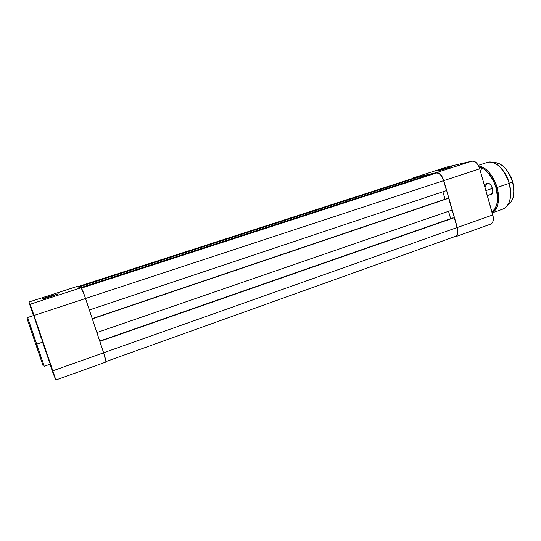<?xml version="1.0" encoding="UTF-8"?>
<svg xmlns="http://www.w3.org/2000/svg" width="541" height="541" viewBox="0 0 541 541"><rect width="100%" height="100%" fill="white"/><g stroke="black" fill="none" stroke-linecap="round" stroke-linejoin="round"><path stroke-width="0.81" d="M33.589 314.564L35.456 319.92L33.589 314.564M52.01 368.861L53.992 374.528L52.01 368.861M32.142 311.684L30.654 307.187L32.142 311.684M32.392 312.191L30.709 307.322L32.392 312.191M50.049 364.235L51.226 367.792L50.049 364.235M49.779 296.177L57.934 294.04L50.543 296.691L58.239 293.817L46.729 297.192L42.124 298.957L44.639 298.483L50.543 296.691L42.171 298.923L49.779 296.177L50.036 296.853L49.779 296.177M34.381 340.106L27.064 318.656L35.801 344.394L36.72 344.171L27.638 317.506L36.72 344.171L42.942 342.047L33.698 315.511L27.638 317.506L35.192 339.748L34.381 340.106L33.623 337.882M52.937 372.844L49.941 364.269L55.804 379.917L52.937 372.844M28.903 302.027L76.68 286.602L28.903 302.027L33.427 315.599L28.93 302.142L31.973 309.411L55.858 380.012L105.968 362.051C106.225 361.476 105.441 358.399 103.622 352.82L52.822 370.822L34.042 315.457L85.552 298.504L103.622 352.82L84.849 296.448L81.13 287.744L30.14 304.265L28.91 302.034L76.68 286.602L81.13 287.744L76.619 286.622M52.531 370.118L50.55 364.451L52.531 370.118M42.624 342.392L49.772 362.977L48.041 357.236L33.698 315.511M33.698 315.531L41.048 337.767M44.227 366.277L50.245 364.167L42.942 342.047L36.72 344.171L44.227 366.277L36.72 344.171L35.801 344.394L43.077 365.73L35.841 344.401M30.783 329.55L27.124 318.825M27.151 318.913L31.845 332.756M33.38 337.28L34.184 339.633M36.605 346.754L37.39 349.06M39.567 355.464L42.962 365.405M43.084 365.757L36.66 346.815M106.009 362.017L103.622 352.82L52.822 370.822L55.858 380.012M34.042 315.457L85.552 298.504C83.368 292.099 81.894 288.515 81.13 287.744L30.14 304.265L34.042 315.457M413.087 178.327L416.272 177.847L77.978 286.94L413.277 178.273L77.424 286.798L412.939 178.381M418.937 176.988L78.513 287.075L418.937 176.988L430.372 174.385L418.937 176.988M80.724 287.643L430.372 174.385L80.724 287.643M433.334 173.708L81.224 287.812L433.334 173.708M81.448 288.103L436.519 172.985L81.448 288.103M443.62 180.647C441.808 175.426 439.441 172.877 436.519 172.985L438.453 173.248L440.489 174.79L442.308 177.394L443.62 180.647L85.546 298.476L443.62 180.647L446.474 190.574L443.62 180.647M89.373 309.979L446.474 190.574L89.373 309.979M442.91 191.764L445.067 199.25L442.91 191.764M92.254 318.635L447.508 198.425L92.254 318.635M92.322 318.852L448.678 198.236L92.322 318.852M96.88 332.553L452.087 210.064L448.678 198.236L452.087 210.064L96.88 332.553M450.667 218.679L448.536 211.288L450.667 218.679M99.72 341.094L453.094 217.827L99.72 341.094M99.814 341.378L454.284 217.692L99.814 341.378M103.608 352.766L457.118 227.531L454.284 217.692L457.118 227.531L103.608 352.766M106.036 361.564L455.475 236.356C457.7 235.159 458.247 232.217 457.118 227.531L457.7 230.858L457.463 233.726L456.462 235.7L455.461 236.363M441.571 169.502L451.661 166.777L442.274 169.773L438.46 170.706L441.571 169.502L451.782 166.696L441.571 169.502L441.916 169.874L441.571 169.502M490.045 224.258L491.857 223.406L493.02 221.337L493.182 216.671L479.718 168.792L477.446 164.031L475.336 161.901L472.097 161.062L447.116 166.966M446.94 167.027L413.182 177.935L436.418 172.626L472.097 161.062L447.319 166.905L412.999 177.982L411.958 178.692L413.182 177.935L436.418 172.626L439.502 173.546L441.544 175.744L443.809 180.606L457.72 229.269L457.909 232.562L457.246 235.139L455.853 236.6L453.899 236.917L455.61 236.701C457.923 235.457 458.491 232.393 457.314 227.511L492.797 214.939L479.718 168.792L443.809 180.606L457.314 227.511L492.797 214.939C493.919 219.747 493.236 222.804 490.755 224.102L455.623 236.694M472.097 161.062L436.418 172.626C439.461 172.505 441.923 175.169 443.809 180.606L479.718 168.792C477.859 163.45 475.316 160.873 472.097 161.062M485.892 190.588L492.425 188.363L485.892 190.588M493.5 162.685C501.771 162.591 508.148 169.015 512.638 181.972L512.523 182.019C514.471 187.964 515.167 200.731 507.891 204.978C513.605 201.036 515.147 193.387 512.523 182.019L509.209 183.149L512.523 182.019C508.013 169.056 501.676 162.611 493.507 162.685C503.096 161.455 511.218 175.453 512.523 182.019L512.584 181.965C511.488 176.792 508.344 171.544 503.137 166.215M478.291 165.35L487.143 162.449C494.67 159.588 505.659 169.766 509.264 183.338L509.149 183.385C511.482 190.168 511.996 205.519 502.995 209.042C510.102 205.418 512.158 196.863 509.149 183.385L497.03 187.517C495.475 180.762 488.34 167.196 478.629 165.986C486.657 167.615 492.79 174.797 497.03 187.517L496.023 187.795L493.46 181.005L488.564 173.35L484.236 169.319L479.096 167C488.198 169.056 494.488 181.424 496.023 187.795L509.149 183.385C505.531 169.773 494.528 159.609 487.143 162.449C497.679 159.358 507.796 175.845 509.149 183.385L509.209 183.331C507.992 177.59 504.51 171.788 498.748 165.911M481.808 167.906L480.482 171.497M492.438 188.396L492.756 190.026C492.919 193.536 491.857 195.139 489.564 194.834L491.235 194.686L492.256 193.604L492.777 191.805L492.438 188.396L490.903 185.191L489.463 183.724L487.231 183.074L485.859 183.967C487.488 182.331 489.307 182.946 491.329 185.827L492.438 188.396M492.682 192.38L491.133 194.3M496.023 187.795L497.497 197.032L497.023 203.274L495.265 208.299L491.958 211.971C498.985 207.142 498.045 194.063 496.023 187.795M497.03 187.517C499.992 200.197 498.376 208.616 492.182 212.775C500.067 208.359 499.215 194.124 497.03 187.517M508.479 180.992L504.293 172.336L500.161 167.203M510.116 199.034L510.657 192.697L509.798 185.698M511.914 179.842L508.107 171.97L504.334 167.304M513.382 196.255L513.889 190.486L513.118 184.123M485.662 187.064C485.69 185.117 486.278 183.906 487.434 183.44L489.828 184.008C487.326 182.635 485.94 183.649 485.662 187.064M510.075 199.223C510.995 193.13 510.704 187.842 509.216 183.358M513.368 196.309C514.187 190.797 513.93 186.023 512.591 181.992M413.108 178.32L77.41 286.791M447.13 166.959L413.013 177.975M484.181 184.535L487.434 183.44M487.319 195.612L492.012 193.996M509.264 183.338C512.286 196.789 510.197 205.357 502.995 209.042L492.202 212.85M512.638 181.972C515.275 193.326 513.693 200.995 507.884 204.985"/></g></svg>
